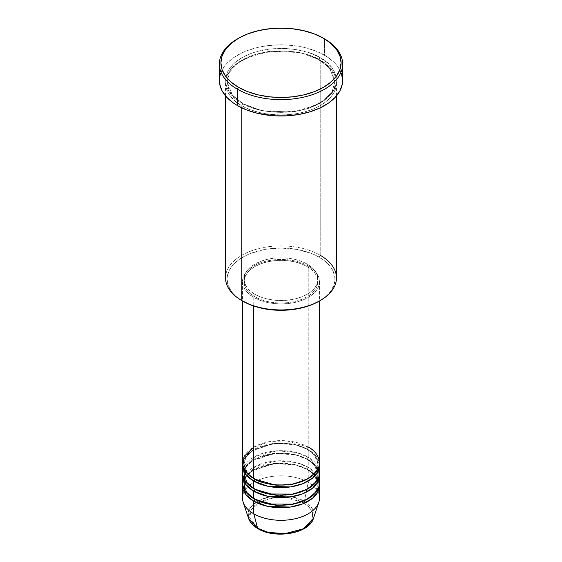 <?xml version="1.0" encoding="UTF-8"?>
<svg xmlns="http://www.w3.org/2000/svg" width="562" height="562" viewBox="0 0 562 562"><rect width="100%" height="100%" fill="white"/><g stroke="black" fill="none" stroke-linecap="round" stroke-linejoin="round"><path stroke-width="0.42" stroke-dasharray="2.81 2.11" d="M293.076 532.516L298.534 530.83L303.311 528.561L307.238 525.8L310.154 522.653L311.952 519.232L312.556 515.684L311.952 512.13L310.154 508.708L307.238 505.561L303.311 502.8L298.534 500.531L293.076 498.845L287.154 497.813L281 497.461L274.846 497.813L268.924 498.845L263.466 500.531L258.689 502.8L254.762 505.561L251.846 508.708L250.048 512.13L249.444 515.684L250.048 519.232L251.846 522.653L254.762 525.8L258.689 528.561A1.538 0.892 -60 0 1 257.916 528.645A1.538 0.892 120 0 0 258.689 528.561C264.316 532.853 286.494 537.925 303.311 528.561C319.525 518.852 310.737 506.046 303.311 502.8A1.538 0.892 120 0 0 304.365 501.255L311.784 507.816L313.448 518.361A33.046 19.08 0 0 0 304.365 501.255L308.236 482.344A38.518 22.241 180 0 1 318.823 502.28M319.518 498.065A38.518 22.241 0 0 0 308.236 482.344L308.236 469.762A38.518 22.241 180 0 0 267.273 464.711A38.518 22.241 180 0 0 242.545 484.233L245.144 477.37L251.874 470.935L273.898 463.629L295.071 464.788L308.236 469.762A1.538 0.892 -60 0 1 307.463 469.839A1.538 0.892 -60 0 1 307.147 469.137L294.109 464.268L273.09 463.376L251.881 471.068L245.889 477.531L244.02 484.233L247.421 493.169L254.319 499.014L247.421 493.169L244.02 484.233L245.889 477.531L251.881 471.068L273.09 463.376L294.109 464.268L307.147 469.137A1.538 0.892 -60 0 1 308.236 467.247L308.236 459.702A38.518 22.241 180 0 0 267.273 454.644A38.518 22.241 180 0 0 242.545 474.166L245.144 467.303L251.874 460.875L273.898 453.569L295.071 454.721L308.236 459.702A1.538 0.892 -60 0 1 307.463 459.772A1.538 0.892 -60 0 1 307.147 459.07L294.109 454.201L273.09 453.309L251.881 461.009L245.889 467.465L244.02 474.166L247.421 483.102L254.319 488.947L247.421 483.102L244.02 474.166L245.889 467.465L251.881 461.009L273.09 453.309L294.109 454.201L307.147 459.07A1.538 0.892 -60 0 1 308.236 457.18L308.236 449.635A38.518 22.241 180 0 0 267.273 444.584A38.518 22.241 180 0 0 242.545 464.1L245.144 457.236L251.874 450.808L273.898 443.502L295.071 444.654L308.236 449.635A1.538 0.892 -60 0 1 307.463 449.712A1.538 0.892 -60 0 1 307.147 449.003L294.109 444.142L273.09 443.249L251.881 450.942L245.889 457.405L244.02 464.1L247.421 473.035L254.319 478.88L247.421 473.035L244.02 464.1L245.889 457.405L251.881 450.942L273.09 443.249L294.109 444.142L307.147 449.003A1.538 0.892 -60 0 1 308.236 447.12L286.444 440.826L269.788 441.57L253.764 447.12M253.764 478.571A1.538 0.892 -60 0 1 254.537 478.494A1.538 0.892 -60 0 1 254.853 479.196A1.538 0.892 120 0 0 254.537 478.494A1.538 0.892 120 0 0 253.764 478.571M319.518 472.909A38.518 22.241 0 0 0 308.236 457.18L296.244 452.487L277.171 450.78L255.759 456.105L243.479 467.879M253.764 488.631A1.538 0.892 -60 0 1 254.537 488.554A1.538 0.892 -60 0 1 254.853 489.263A1.538 0.892 120 0 0 254.537 488.554A1.538 0.892 120 0 0 253.764 488.631M319.518 482.976A38.518 22.241 0 0 0 308.236 467.247L296.244 462.547L277.171 460.847L255.759 466.172L243.479 477.939M253.764 498.698A1.538 0.892 -60 0 1 254.537 498.62A1.538 0.892 -60 0 1 254.853 499.323A1.538 0.892 120 0 0 254.537 498.62A1.538 0.892 120 0 0 253.764 498.698M336.469 277.916A55.469 32.027 0 0 0 320.221 255.267L319.132 257.157A53.924 31.135 0 0 0 242.868 257.157A53.924 31.135 0 0 0 242.868 301.19L236.159 296.469L233.441 293.849L231.179 291.088L228.109 285.243L227.076 279.173L227.336 276.118L229.394 270.132L231.179 267.259L236.159 261.878L239.314 259.419L246.788 255.106L251.038 253.286L265.348 249.38L281 248.039L296.652 249.38L310.962 253.286L315.212 255.106L322.686 259.419L325.841 261.878L330.821 267.259L332.606 270.132L334.664 276.118L334.924 279.173L333.891 285.243L330.821 291.088L328.559 293.849L325.841 296.469L319.132 301.19A53.924 31.135 0 0 0 319.132 257.157L320.221 255.267L320.221 60.274A1.538 0.892 -60 0 1 319.448 60.352A1.538 0.892 -60 0 1 319.132 59.649A1.538 0.892 -60 0 1 320.221 57.76C310.322 50.229 271.341 41.307 241.779 57.76C213.286 74.83 228.727 97.338 241.779 103.05A1.538 0.892 -60 0 1 242.552 102.972A1.538 0.892 -60 0 1 242.868 103.675L232.338 95.083L227.076 81.666L229.795 71.894L238.541 62.473L252.619 55.188L269.465 51.247L300.115 52.547L319.132 59.649L300.115 52.547L269.465 51.247L252.619 55.188L238.541 62.473L229.795 71.894L227.076 81.666L232.338 95.083L242.868 103.675A1.538 0.892 -60 0 1 241.779 105.565C228.727 99.853 213.286 77.345 241.779 60.274C271.341 43.822 310.322 52.744 320.221 60.274A55.469 32.027 180 0 1 336.469 82.923A55.469 32.027 180 0 1 302.23 112.505A55.469 32.027 180 0 1 241.779 105.565L241.779 107.848L241.779 105.565A55.469 32.027 180 0 1 225.531 82.923A55.469 32.027 180 0 1 259.77 53.334A55.469 32.027 180 0 1 320.221 60.274L320.221 255.267A55.469 32.027 0 0 0 259.77 248.327A55.469 32.027 0 0 0 225.531 277.916M319.518 462.842A38.518 22.241 0 0 0 308.236 447.12A1.538 0.892 120 0 0 307.147 449.003L314.369 454.904L317.98 464.1L315.514 471.764L307.681 478.88L315.514 471.764L317.98 464.1L314.369 454.904L307.147 449.003A1.538 0.892 120 0 0 307.463 449.712A1.538 0.892 120 0 0 308.236 449.635A38.518 22.241 180 0 1 319.455 464.1L315.38 455.332L308.236 449.635L308.236 457.18A38.518 22.241 0 0 0 266.262 452.361A38.518 22.241 0 0 0 242.482 472.909M253.764 297.41L253.764 306.044L253.764 297.41L259.602 300.178L266.262 302.237L273.483 303.501L281 303.93L288.517 303.501L295.738 302.237L302.398 300.178L308.236 297.41L313.027 294.045L316.589 290.196L318.78 286.03L319.518 281.688A38.518 22.241 180 0 1 295.738 302.237A38.518 22.241 180 0 1 253.764 297.41A38.518 22.241 180 0 1 242.482 281.688L243.22 286.03L245.411 290.196L248.973 294.045L253.764 297.41M308.236 265.966A38.518 22.241 180 0 1 319.518 281.688L318.78 277.347L316.589 273.181L313.027 269.331L308.236 265.966L302.398 263.199L295.738 261.14L288.517 259.876L281 259.447L273.483 259.876L266.262 261.14L259.602 263.199L253.764 265.966L248.973 269.331L245.411 273.181L243.22 277.347L242.482 281.688A38.518 22.241 180 0 1 266.262 261.14A38.518 22.241 180 0 1 308.236 265.966L308.236 447.12L308.236 265.966M254.853 294.27L254.853 296.785A36.98 21.349 0 0 0 295.148 301.415A36.98 21.349 0 0 0 317.98 281.688A36.98 21.349 0 0 0 307.147 266.592L307.147 264.077A36.98 21.349 180 0 1 317.98 279.173A36.98 21.349 180 0 1 295.148 298.9A36.98 21.349 180 0 1 254.853 294.27L260.459 296.926L266.852 298.9L273.785 300.108L281 300.522L288.215 300.108L295.148 298.9L301.541 296.926L307.147 294.27L311.748 291.032L315.163 287.344L317.27 283.339L317.98 279.173L317.27 275.008L315.163 271.003L311.748 267.308L307.147 264.077L301.541 261.421L295.148 259.447L288.215 258.232L281 257.825L273.785 258.232L266.852 259.447L260.459 261.421L254.853 264.077L250.252 267.308L246.837 271.003L244.73 275.008L244.02 279.173L244.73 283.339L246.837 287.344L250.252 291.032L254.853 294.27A36.98 21.349 180 0 1 244.02 279.173A36.98 21.349 180 0 1 266.852 259.447A36.98 21.349 180 0 1 307.147 264.077L307.147 266.592A36.98 21.349 0 0 0 266.852 261.962A36.98 21.349 0 0 0 244.02 281.688A36.98 21.349 0 0 0 254.853 296.785L254.853 294.27M342.63 80.401A61.63 35.582 0 0 0 324.576 55.245L324.576 38.89L324.576 55.245A61.63 35.582 0 0 0 257.417 47.531A61.63 35.582 0 0 0 219.37 80.401M318.963 469.137L308.236 457.18A1.538 0.892 120 0 0 307.147 459.07L314.369 464.964L317.98 474.166L315.514 481.831L307.681 488.947L315.514 481.831L317.98 474.166L314.369 464.964L307.147 459.07A1.538 0.892 120 0 0 307.463 459.772A1.538 0.892 120 0 0 308.236 459.702L308.236 467.247A1.538 0.892 120 0 0 307.147 469.137L314.369 475.031L317.98 484.233L315.514 491.891L307.681 499.014L315.514 491.891L317.98 484.233L314.369 475.031L307.147 469.137A1.538 0.892 120 0 0 307.463 469.839A1.538 0.892 120 0 0 308.236 469.762A38.518 22.241 180 0 1 319.455 484.233L315.38 475.459L308.236 469.762L308.236 482.344A38.518 22.241 0 0 0 266.262 477.524A38.518 22.241 0 0 0 242.482 498.065M308.236 459.702A38.518 22.241 180 0 1 319.455 474.166L315.38 465.399L308.236 459.702M318.963 479.196L308.236 467.247A38.518 22.241 0 0 0 266.262 462.428A38.518 22.241 0 0 0 242.482 482.976M243.177 502.28A38.518 22.241 180 0 1 262.939 478.424A38.518 22.241 180 0 1 308.236 482.344L304.365 501.255A33.046 19.08 0 0 0 265.503 497.897A33.046 19.08 0 0 0 248.552 518.361L248.235 512.256L251.86 505.751L259.735 500.145L270.462 496.668L291.418 496.639L304.365 501.255A1.538 0.892 -60 0 1 303.311 502.8L301.689 501.922M260.311 501.922L251.305 509.509L249.647 517.743L258.689 528.561L263.466 530.83L268.924 532.516M237.972 38.574A61.63 35.582 180 0 1 324.028 38.574A61.63 35.582 0 0 0 237.417 38.89M220.557 73.46L224.062 66.787L226.648 63.632L233.356 57.83L241.899 52.898L246.76 50.819L257.417 47.531L268.973 45.508L281 44.819L293.027 45.508L304.583 47.531L315.24 50.819L320.101 52.898L328.644 57.83L335.352 63.632L337.938 66.787L341.443 73.46M320.221 57.76L311.819 53.776L307.147 52.161L297.101 49.758L286.437 48.536L270.182 48.999L254.853 52.161L250.181 53.776L241.779 57.76L234.881 62.614L229.753 68.15L227.919 71.107L225.798 77.268L225.798 83.541L226.598 86.653L229.753 92.66L234.881 98.195L241.779 103.05L250.181 107.033L254.853 108.649L264.899 111.051L281 112.428L297.101 111.051L307.147 108.649L311.819 107.033L320.221 103.05L327.119 98.195L332.247 92.66L334.081 89.702L336.202 83.541L336.202 77.268L334.081 71.107L332.247 68.15L327.119 62.614L320.221 57.76A1.538 0.892 120 0 0 319.132 59.649A1.538 0.892 120 0 0 319.448 60.352A1.538 0.892 120 0 0 320.221 60.274C333.273 65.993 348.714 88.494 320.221 105.565C290.659 122.017 251.678 113.095 241.779 105.565A1.538 0.892 120 0 0 242.868 103.675L261.885 110.777L292.535 112.077L309.381 108.136L323.459 100.858L332.205 91.43L334.924 81.666L329.662 68.248L319.132 59.649L329.662 68.248L334.924 81.666L332.205 91.43L323.459 100.858L309.381 108.136L292.535 112.077L261.885 110.777L242.868 103.675A1.538 0.892 120 0 0 242.552 102.972A1.538 0.892 120 0 0 241.779 103.05C251.678 110.581 290.659 119.502 320.221 103.05C348.714 85.979 333.273 63.471 320.221 57.76M307.147 266.592L311.748 269.83L315.163 273.518L317.27 277.523L317.98 281.688L317.27 285.854L315.163 289.859L311.748 293.547L307.147 296.785L301.541 299.441L295.148 301.415L288.215 302.63L281 303.037L273.785 302.63L266.852 301.415L260.459 299.441L254.853 296.785L250.252 293.547L246.837 289.859L244.73 285.854L244.02 281.688L244.73 277.523L246.837 273.518L250.252 269.83L254.853 266.592L260.459 263.936L266.852 261.962L273.785 260.747L281 260.339L288.215 260.747L295.148 261.962L301.541 263.936L307.147 266.592M308.236 447.12A38.518 22.241 0 0 0 266.262 442.301A38.518 22.241 0 0 0 242.482 462.842M242.868 301.19L241.779 300.558A55.469 32.027 180 0 1 241.779 255.267A55.469 32.027 180 0 1 320.221 255.267M301.464 501.81L284.534 497.574L272.422 498.15L260.536 501.81M254.537 478.494C249.851 475.74 246.718 472.593 245.123 469.052L244.02 464.1C241.765 447.008 286.213 435.796 307.463 449.712C312.114 452.445 315.247 455.571 316.849 459.091L317.98 464.1C320.235 481.191 275.787 492.403 254.537 478.494M254.537 488.554C249.851 485.807 246.718 482.66 245.123 479.119L244.02 474.166C241.765 457.075 286.213 445.863 307.463 459.772C312.114 462.512 315.247 465.638 316.849 469.151L317.98 474.166C320.235 491.258 275.787 502.47 254.537 488.554M254.537 498.62C249.851 495.867 246.718 492.719 245.123 489.179L244.02 484.233C241.765 467.141 286.213 455.93 307.463 469.839C312.114 472.572 315.247 475.698 316.849 479.217L317.98 484.233C320.235 501.325 275.787 512.537 254.537 498.62M242.552 102.972C235.794 99.01 231.214 94.444 228.797 89.26L227.076 81.666C224.048 56.179 288.496 40.204 319.448 60.352C326.164 64.286 330.73 68.824 333.154 73.973L334.924 81.666C337.952 107.145 273.504 123.12 242.552 102.972M319.518 281.688L319.518 300.965M317.98 279.173L317.98 281.688M336.469 82.923L336.469 95.912M225.531 82.923L225.531 95.912M244.02 279.173L244.02 281.688M242.482 281.688L242.482 300.965"/><path stroke-width="0.84" d="M313.448 518.361L303.41 528.772L284.885 533.696L268.137 532.319L257.635 528.238A1.538 0.892 120 0 0 257.916 528.645A1.538 0.892 -60 0 1 257.635 528.238A33.046 19.08 0 0 0 290.68 532.987A33.046 19.08 0 0 0 313.448 518.361C309.36 533.563 275.05 539.365 257.916 528.638C253.111 525.856 249.992 522.435 248.552 518.361A33.046 19.08 0 0 0 257.635 528.238L253.764 513.794L257.635 528.238L248.552 518.361L243.177 502.28A38.518 22.241 180 0 0 253.764 513.794A38.518 22.241 0 0 0 295.738 518.614A38.518 22.241 0 0 0 319.518 498.065L319.518 485.491A38.518 22.241 180 0 1 295.738 506.032A38.518 22.241 180 0 1 253.764 501.213L245.882 494.63L242.545 484.233A38.518 22.241 180 0 0 242.482 485.491L242.482 498.065A38.518 22.241 0 0 0 253.764 513.794L253.764 501.213L253.764 513.794A38.518 22.241 180 0 0 292.289 519.33A38.518 22.241 180 0 0 318.823 502.28L313.448 518.361M253.764 447.12L244.147 456.372L242.868 465.989L247.224 473.534L253.764 478.571A38.518 22.241 0 0 0 295.738 483.39A38.518 22.241 0 0 0 319.518 462.842L319.518 300.965M319.518 465.357A38.518 22.241 180 0 0 319.455 464.1L318.183 471.16L312.479 478.178L302.609 483.77L290.399 486.924L267.772 486.249L253.764 481.086A1.538 0.892 120 0 0 254.853 479.196L254.319 478.88L254.853 479.196A1.538 0.892 -60 0 1 253.764 481.086L245.882 474.497L242.545 464.1A38.518 22.241 180 0 0 242.482 465.357L242.482 472.909A38.518 22.241 0 0 0 253.764 488.631A38.518 22.241 0 0 0 295.738 493.457A38.518 22.241 0 0 0 319.518 472.909L319.518 465.357A38.518 22.241 180 0 1 295.738 485.905A38.518 22.241 180 0 1 253.764 481.086L253.764 488.631L253.764 481.086A38.518 22.241 180 0 1 242.482 465.357M243.479 467.879L244.92 480.693L253.764 488.631L268.692 493.977L292.837 494.068L305.314 490.155L314.615 483.77L319.083 476.253L318.963 469.137M319.518 475.424A38.518 22.241 180 0 0 319.455 474.166L318.183 481.227L312.479 488.238L302.609 493.829L290.399 496.991L267.772 496.309L253.764 491.146A1.538 0.892 120 0 0 254.853 489.263L254.319 488.947L254.853 489.263A1.538 0.892 -60 0 1 253.764 491.146L245.882 484.563L242.545 474.166A38.518 22.241 180 0 0 242.482 475.424L242.482 482.976A38.518 22.241 0 0 0 253.764 498.698A38.518 22.241 0 0 0 295.738 503.517A38.518 22.241 0 0 0 319.518 482.976L319.518 475.424A38.518 22.241 180 0 1 295.738 495.972A38.518 22.241 180 0 1 253.764 491.146L253.764 498.698L253.764 491.146A38.518 22.241 180 0 1 242.482 475.424M243.479 477.939L244.92 490.752L253.764 498.698L268.692 504.044L292.837 504.135L305.314 500.222L314.615 493.829L319.083 486.32L318.963 479.196M319.518 485.491A38.518 22.241 180 0 0 319.455 484.233L318.183 491.293L312.479 498.304L302.609 503.896L290.399 507.057L267.772 506.376L253.764 501.213A1.538 0.892 120 0 0 254.853 499.323L254.319 499.014L254.853 499.323A1.538 0.892 -60 0 1 253.764 501.213A38.518 22.241 180 0 1 242.482 485.491M320.221 255.267A55.469 32.027 180 0 1 320.221 300.558A55.469 32.027 180 0 1 241.779 300.558L242.868 301.19A53.924 31.135 0 0 0 319.132 301.19L310.962 305.061L301.639 307.934L291.523 309.711L281 310.308L270.477 309.711L260.361 307.934L251.038 305.061L241.779 300.558A55.469 32.027 0 0 0 302.23 307.498A55.469 32.027 0 0 0 336.469 277.916L336.469 95.912M238.513 38.258L237.417 38.89A61.63 35.582 0 0 0 237.424 89.21L238.513 87.321A60.092 34.689 180 0 1 238.513 38.258A60.092 34.689 180 0 1 323.487 38.258L314.383 33.945L303.993 30.741L292.725 28.767L281 28.1L269.275 28.767L258.007 30.741L247.617 33.945L238.513 38.258L231.038 43.52L225.481 49.519L222.067 56.024L220.908 62.789L222.067 69.562L225.481 76.067L231.038 82.066L238.513 87.321L247.617 91.641L258.007 94.845L269.275 96.819L281 97.486L292.725 96.819L303.993 94.845L314.383 91.641L323.487 87.321L330.962 82.066L336.519 76.067L339.933 69.562L341.092 62.789L339.933 56.024L336.519 49.519L330.962 43.52L324.576 38.89A61.63 35.582 0 0 0 324.028 38.574A61.63 35.582 180 0 1 324.576 38.89L323.487 38.258A60.092 34.689 180 0 1 323.487 87.321A60.092 34.689 180 0 1 238.513 87.321L237.424 89.21A61.63 35.582 0 0 0 324.576 89.21A61.63 35.582 0 0 0 324.583 38.89A61.63 35.582 0 0 0 324.576 38.89A61.63 35.582 180 0 1 342.63 64.047A61.63 35.582 180 0 1 304.583 96.924A61.63 35.582 180 0 1 237.424 89.21L237.424 105.565A61.63 35.582 0 0 0 304.583 113.278A61.63 35.582 0 0 0 342.63 80.401L342.335 83.893L339.975 90.735L335.352 97.177L328.644 102.979L320.101 107.911L310.055 111.782L298.893 114.451L287.042 115.814L274.959 115.814L257.417 113.278L246.76 109.99L237.424 105.565L237.424 89.21A61.63 35.582 180 0 1 219.37 64.047A61.63 35.582 180 0 1 237.972 38.574M253.764 306.044L253.764 478.571L253.764 306.044M241.779 107.848L241.779 300.558L241.779 107.848M268.924 532.516L274.846 533.549L281 533.9L287.154 533.549L293.076 532.516M219.37 64.047L219.37 80.401A61.63 35.582 0 0 0 237.424 105.565L233.356 102.979L226.648 97.177L222.025 90.735L219.665 83.893L219.665 76.917L220.557 73.46M341.443 73.46L342.63 80.401L342.63 64.047M225.531 95.912L225.531 277.916A55.469 32.027 0 0 0 241.779 300.558L241.779 300.558M242.482 300.965L242.482 462.842A38.518 22.241 0 0 0 253.764 478.571C260.635 483.798 287.709 489.994 308.236 478.571C328.025 466.713 317.298 451.089 308.236 447.12M254.853 499.323L276.075 505.393L292.282 504.564L307.681 499.014L292.282 504.564L276.075 505.393L254.853 499.323M254.853 489.263L276.075 495.326L292.282 494.497L307.681 488.947L292.282 494.497L276.075 495.326L254.853 489.263M254.853 479.196L276.075 485.259L292.282 484.43L307.681 478.88L292.282 484.43L276.075 485.259L254.853 479.196M320.221 300.558L319.132 301.19M324.583 38.89L323.487 38.258"/></g></svg>
